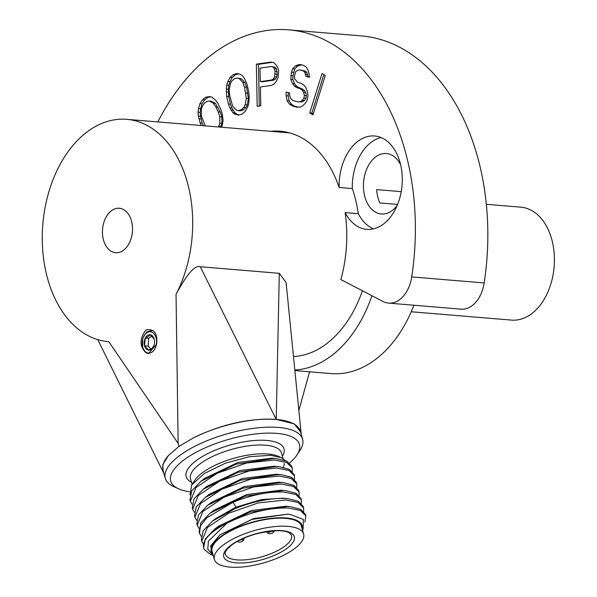 <?xml version="1.0" encoding="UTF-8"?>
<svg xmlns="http://www.w3.org/2000/svg" width="597" height="597" viewBox="0 0 597 597"><rect width="100%" height="100%" fill="white"/><g stroke="black" fill="none" stroke-linecap="round" stroke-linejoin="round"><path stroke-width="0.9" d="M157.832 121.922A214.129 143.832 94.8 0 1 288.694 29.85A214.129 143.832 94.8 0 1 404.639 149.205A214.129 143.832 94.8 0 1 411.721 276.918A31.223 20.977 94.8 0 1 388.602 303.127A31.223 20.977 94.8 0 1 383.043 301.5L340.872 279.583A112.415 75.513 -85.2 0 0 345.126 212.584A46.842 31.462 -85.2 0 0 366.827 229.352A46.842 31.462 -85.2 0 0 399.953 162.1A46.842 31.462 -85.2 0 0 374.588 135.989A46.842 31.462 -85.2 0 0 339.133 187.458A112.415 75.513 -85.2 0 0 280.269 131.213A112.415 75.513 -85.2 0 0 270.732 131.31M221.808 127.243L223.129 120.654L222.248 114.064L221.047 109.952L217.98 103.505L215.786 100.475L211.92 97.102L209.413 96.58L205.913 97.147L202.599 99.677L199.965 103.632L198.502 108.475L198.04 112.236L198.405 116.169L200.122 122.937L201.361 125.542M226.666 96.423L228.352 103.96L229.852 107.826L232.867 112.714L235.136 114.251L238.539 115.131L242.128 114.005L245.352 111.206L247.636 107.057L248.777 103.565L249.173 96.714L248.807 92.199L247.128 84.655L244.494 78.603L242.613 75.901L240.345 74.364L236.942 73.483L233.345 74.61L230.121 77.409L227.845 81.558L226.696 85.05L226.308 89.057L226.666 96.423L228.755 96.595L228.397 89.237L228.785 85.229L229.927 81.729L232.211 77.58L235.434 74.782L238.39 73.864M278.635 70.879L277.986 68.267L276.12 64.931L273.68 62.581L270.68 62.103L256.359 64.148L257.188 106.356L260.77 105.848L260.396 86.983L271.142 85.453L274.105 84.132L276.441 81.095L278.157 77.252L278.635 70.879M305.895 76.304L309.358 77.304L309.246 74.453L308.119 70.416L306.283 67.11L303.552 65.394L300.664 64.566L298.202 64.782L295.582 65.894L292.657 68.767L291.455 72.147L290.791 79.401L292.485 83.61L294.485 86.05L296.642 87.602L300.104 88.602L302.261 90.154L303.679 92.423L304.373 95.416L303.91 98.072L302.291 100.4L300.246 101.669L297.784 101.893L293.164 100.565L291.008 99.012L289.739 95.856L289.627 93.028L286.164 92.028L286.12 95.744L287.075 100.669L289.5 104.162L292.231 105.878L296.851 107.206L299.895 107.154L302.515 106.05L305.44 103.169L307.216 99.96L307.992 95.527L307.455 91.647L305.768 87.438L303.769 85.005L301.037 83.281L297.567 82.289L294.567 78.632L294.455 75.804L295.806 71.543L297.851 70.267L299.739 69.879L303.201 70.879L304.783 72.267L305.895 76.304L307.977 76.483L306.865 72.438L305.291 71.05L299.739 69.879M312.962 114.87L325.283 75.438L322.044 73.491L309.731 112.923L312.962 114.87M373.498 228.852A46.842 31.462 94.8 0 1 358.297 213.681L345.126 212.584M339.133 187.458L352.305 188.555A46.842 31.462 94.8 0 1 381.087 137.579M358.297 213.681A112.415 75.513 -85.2 0 0 354.312 194.965A112.415 75.513 -85.2 0 0 352.305 188.555M371.931 295.716A124.907 83.901 94.8 0 1 329.186 357.387A124.907 83.901 94.8 0 1 294.821 370.013M388.602 303.127L461.056 309.156A31.223 20.977 -85.2 0 0 484.174 282.948A214.129 143.832 -85.2 0 0 477.093 155.235A214.129 143.832 -85.2 0 0 361.148 35.872L288.694 29.85M298.858 410.482L309.552 371.789M397.624 204.413L379.849 202.935A30.335 20.38 94.8 0 1 378.117 198.182A30.335 20.38 94.8 0 1 376.677 189.607L401.236 191.652M294.881 370.565L331.074 373.58A124.907 83.901 -85.2 0 0 373.319 361.058A124.907 83.901 -85.2 0 0 412.878 307.895A124.907 83.901 -85.2 0 0 413.93 305.231M412.878 307.895L413.624 306.067A120.445 80.908 -85.2 0 0 413.96 305.239M411.251 311.761L511.51 320.096A56.655 38.059 -85.2 0 0 530.673 314.418A56.655 38.059 -85.2 0 0 554.083 252.412A56.655 38.059 -85.2 0 0 520.897 207.174L486.331 204.301M400.647 164.772A30.335 20.38 -85.2 0 0 386.393 153.533A30.335 20.38 -85.2 0 0 364.939 197.085A30.335 20.38 -85.2 0 0 381.364 213.995A30.335 20.38 -85.2 0 0 397.274 205.271M293.485 356.573A111.527 74.916 -85.2 0 0 324.455 345.282A111.527 74.916 -85.2 0 0 362.424 290.776M107.93 341.588L108.244 341.618A111.527 74.916 94.8 0 1 42.917 252.576A111.527 74.916 94.8 0 1 89.005 130.519A111.527 74.916 94.8 0 1 126.721 119.333A111.527 74.916 94.8 0 1 187.212 181.869A111.527 74.916 94.8 0 1 176.04 294.358L178.137 443.407L108.788 341.663A111.527 74.916 94.8 0 1 108.236 341.618L108.788 341.663M189.324 491.704A66.916 24.261 -15.9 0 1 178.399 488.734L173.473 486.465A71.379 25.88 -15.9 0 1 165.309 478.324A71.379 25.88 -15.9 0 1 181.264 454.392A71.379 25.88 -15.9 0 1 278.523 427.43A71.379 25.88 -15.9 0 1 302.604 439.22L300.321 431.221A71.379 25.88 164.1 0 0 276.239 419.43L294.261 423.877L301.06 432.579L286.097 282.538L279.299 273.322L200.264 266.747C195.1 264.732 187.025 273.933 176.04 294.358M123.176 250.471A22.305 14.985 -85.2 0 0 131.407 220.681A22.305 14.985 -85.2 0 0 111.788 210.487A22.305 14.985 -85.2 0 0 103.557 240.27A22.305 14.985 -85.2 0 0 123.176 250.471M156.713 344.118C157.645 333.074 154.026 328.38 145.84 330.044C139.646 338.35 139.459 345.715 145.272 352.148L148.452 353.543L156.713 344.118M193.838 437.653C222.106 424.049 249.568 417.975 276.239 419.43A71.379 25.88 164.1 0 0 193.838 437.653L178.988 446.392L178.137 443.407M163.862 473.234L163.19 472.078L162.809 464.526L168.488 455.489A71.379 25.88 164.1 0 0 163.033 470.332L165.309 478.324M178.988 446.392L168.488 455.489M302.604 439.22A71.379 25.88 -15.9 0 1 299.955 450.437L296.97 454.959A66.916 24.261 -15.9 0 1 289.545 462.988M301.06 432.579L301.097 433.944M178.399 488.734A66.916 24.261 -15.9 0 1 185.697 458.66A66.916 24.261 -15.9 0 1 276.874 433.385A66.916 24.261 -15.9 0 1 296.97 454.959M191.712 484.951L194.794 480.286A47.29 17.141 -15.9 0 1 268.038 453.996A47.29 17.141 -15.9 0 1 278.583 456.414L281.329 457.683L270.523 455.295L249.345 456.698L225.45 463.19L204.502 473.399L191.712 484.951L189.98 494.868M284.232 463.451A47.29 17.141 -15.9 0 1 283.314 467.339M285.299 460.556L281.329 457.683M292.239 471.376L292.217 467.891L286.642 462.466L274.433 460.018L246.815 462.959L217.278 473.205L196.01 487.51L190.383 501.219L191.988 504.256M189.995 499.853L191.682 490.943L200.935 481.227L235.942 464.235L273.993 458.489L276.799 458.697L271.844 458.197L237.845 462.511L204.584 478.421M279.09 466.697L274.142 466.197L239.904 470.57L207.137 486.204L203.196 489.241L238.203 472.234L276.269 466.488L279.09 466.697L289.344 469.339L294.097 474.488M276.799 458.697L287.053 461.332L291.776 466.354L292.217 467.884M192.279 507.846L193.958 498.95L203.196 489.241M294.515 479.369L294.493 475.884L288.918 470.458L276.709 468.018L249.098 470.958L219.562 481.197L198.286 495.51L192.667 509.211L194.271 512.256M215.935 518.435L235.949 507.181L261.225 499.614L283.224 498.182L288.172 498.682L298.44 501.323L303.209 506.472M199.107 531.837L200.793 522.927L210.054 513.211L213.987 510.181L246.598 494.607L280.948 490.182L285.896 490.689L296.164 493.323L300.933 498.48M196.831 523.838L198.517 514.927L207.786 505.211L211.719 502.174L244.285 486.615L278.665 482.182L283.612 482.689L293.881 485.324L298.649 490.48M194.555 515.845L196.241 506.935L205.502 497.211L209.435 494.182L242.33 478.525L276.396 474.19L281.344 474.69L291.605 477.324L296.336 482.369M296.791 487.368L296.776 483.883L291.202 478.458L278.986 476.01L251.374 478.951L221.838 489.197L200.562 503.502L194.943 517.211L196.547 520.248M299.075 495.368L299.052 491.876L293.478 486.458L281.262 484.01L253.65 486.951L224.114 497.189L202.838 511.502L197.219 525.211L198.823 528.248M301.351 503.361L301.328 499.876L295.761 494.458L283.545 492.01C268.329 491.503 251.479 494.913 232.987 502.249L206.928 517.733L200.458 525.89L199.502 533.203L201.099 536.24M210.054 513.211L245.054 496.219L283.105 490.473L285.896 490.689M304.821 522.084L305.888 515.868L300.313 510.45L288.097 508.002C268.471 507.622 248.024 512.726 226.756 523.308L208.398 541.218L207.786 549.247L213.233 555.367M290.052 514.405L287.299 514.196L252.046 519.405L219.972 534.83L253.449 518.592L287.761 514.174L290.052 514.405L303.38 519.435L303.052 529.293L302.515 530.106M203.637 547.74L205.346 538.927L214.599 529.218L218.539 526.173L251.255 510.569L285.836 506.211M303.627 511.36L303.604 507.875L298.037 502.45L285.821 500.002L258.21 502.943L228.673 513.189L207.398 527.494L201.779 541.203L203.376 544.24M214.599 529.218L249.673 512.196L287.664 506.472L290.463 506.681L300.724 509.316L305.485 514.472M213.278 555.523L210.069 554.046L204.57 549.792A53.529 19.41 -15.9 0 1 203.659 547.807A53.529 19.41 -15.9 0 1 226.756 523.308M213.025 554.635A47.29 17.141 -15.9 0 1 231.561 530.099A47.29 17.141 -15.9 0 1 286.262 517.972A47.29 17.141 -15.9 0 1 302.261 529.218M201.338 539.673L203.07 530.934L212.308 521.226L234.83 508.711C253.315 501.383 270.165 497.965 285.381 498.473L288.172 498.682M219.972 534.83L210.569 546.039L213.122 554.979M303.634 534.024L301.358 526.032A46.394 16.82 164.1 0 0 252.561 522.442A46.394 16.82 164.1 0 0 212.039 551.135A46.394 16.82 164.1 0 0 212.122 551.449L214.398 559.449A46.394 16.82 -15.9 0 1 214.316 559.128A46.394 16.82 -15.9 0 1 254.844 530.434A46.394 16.82 -15.9 0 1 303.634 534.024A46.394 16.82 -15.9 0 1 303.716 534.345A46.394 16.82 -15.9 0 1 263.187 563.038A46.394 16.82 -15.9 0 1 214.398 559.449M269.366 533.688A2.679 0.97 -15.9 0 1 268.978 533.621A2.679 0.97 -15.9 0 1 269.262 532.218A2.679 0.97 -15.9 0 1 272.71 531.337A2.679 0.97 -15.9 0 1 273.381 532.367A2.679 0.97 -15.9 0 1 269.366 533.688M238.673 540.77A2.679 0.97 -15.9 0 1 242.046 539.748A2.679 0.97 -15.9 0 1 242.986 540.792A2.679 0.97 -15.9 0 1 242.621 541.106A2.679 0.97 -15.9 0 1 238.584 542.046A2.679 0.97 -15.9 0 1 238.673 540.77M207.786 505.211L242.785 488.219L280.829 482.48L283.612 482.689M205.502 497.211L240.501 480.227L278.553 474.481L281.344 474.69M145.272 352.148L142.631 347.394L142.705 338.35L146.049 332.768M152.884 330.395L146.646 331.917M151.907 336.051A66.916 24.261 164.1 0 0 148.631 338.409L148.175 346.126L150.854 349.103M148.541 353.551A11.149 7.492 94.8 0 1 143.205 348.932M156.056 337.73A10.709 7.194 94.8 0 1 152.108 352.029A10.709 7.194 94.8 0 1 142.69 347.133A10.709 7.194 94.8 0 1 146.638 332.835A10.709 7.194 94.8 0 1 156.056 337.73M154.347 339.648L154.198 339.036A7.724 5.186 -85.2 0 0 150.078 334.738A7.724 5.186 -85.2 0 0 147.399 335.507A7.724 5.186 -85.2 0 0 145.25 338.133A7.724 5.186 -85.2 0 0 144.549 345.827A7.724 5.186 -85.2 0 0 148.668 350.126A7.724 5.186 -85.2 0 0 151.347 349.357A7.724 5.186 -85.2 0 0 153.496 346.738A7.724 5.186 -85.2 0 0 153.795 346.073A7.724 5.186 -85.2 0 0 154.332 339.574A7.724 5.186 -85.2 0 0 154.198 339.036L150.078 334.738L148.429 336.499L145.25 338.133L148.631 338.409M145.25 338.133L144.549 345.827L148.175 346.126M144.549 345.827L148.668 350.126L151.847 348.491L153.825 345.991M203.45 125.713L202.219 123.139L200.495 116.348L200.129 112.408L200.592 108.647L202.055 103.803L204.689 99.848L208.002 97.318L210.793 96.871M200.122 122.937L202.219 123.139M198.928 118.825L201.017 119.027M198.405 116.169L200.495 116.348M198.04 112.236L200.129 112.408M198.502 108.475L200.592 108.647M199.965 103.632L202.055 103.803M202.599 99.677L204.689 99.848M205.913 97.147L208.002 97.318M220.636 127.146L221.905 123.355L221.853 116.908L220.308 112.087L215.398 103.348L211.375 101.229L209.286 101.057L213.308 103.177L215.838 106.915L218.218 111.915L219.763 116.736L219.815 123.183L218.547 126.974M205.278 125.87L201.405 116.154L201.353 109.706L202.159 106.662L204.301 103.236L207.122 101.251L209.286 101.057M213.308 103.177L215.398 103.348M215.838 106.915L217.927 107.094M218.218 111.915L220.308 112.087M219.763 116.736L221.853 116.908M219.815 123.183L221.905 123.355M219.009 126.228L221.099 126.407M229.852 107.826L231.942 108.005L230.442 104.139L228.755 96.595M230.442 104.139L228.352 103.96M226.3 91.901L228.39 92.072M226.308 89.057L228.397 89.237M226.696 85.05L228.785 85.229M227.845 81.558L229.927 81.729M230.121 77.409L232.211 77.58M233.345 74.61L235.434 74.782M235.136 114.251L237.218 114.423L234.957 112.885L231.942 108.005M239.181 114.93L237.218 114.423M232.867 112.714L234.957 112.885M230.979 110.012L233.069 110.191M238.166 110.609L240.255 110.788L243.285 109.99L245.942 107.52L247.27 104.863L248.419 98.52L246.561 87.296L244.867 82.595L241.479 78.871L237.307 78.006L239.39 78.7L242.785 82.423L244.472 87.125L246.337 98.348L245.18 104.684L243.852 107.341L241.195 109.818L238.166 110.609L236.091 109.915L232.696 106.191L229.696 95.624L229.144 90.266L230.293 83.931L231.629 81.274L234.278 78.804L237.307 78.006M244.472 87.125L246.561 87.296M245.777 92.99L247.867 93.169M242.785 82.423L244.867 82.595M239.39 78.7L241.479 78.871M246.337 98.348L248.419 98.52M245.18 104.684L247.27 104.863M243.852 107.341L245.942 107.52M241.195 109.818L243.285 109.99M256.359 64.148L258.449 64.319L272.254 62.357M259.27 106.057L258.449 64.319M260.292 81.595L262.382 81.774L273.717 80.155L275.493 79.005L276.65 77.035L277.195 74.259L276.493 68.954L275.262 67.327L271.366 66.513L273.172 67.155L274.404 68.782L275.053 71.386L274.56 76.864L273.404 78.826L271.635 79.983L260.292 81.595L260.031 68.125L271.366 66.513M271.635 79.983L273.717 80.155M273.172 67.155L275.262 67.327M274.404 68.782L276.493 68.954M275.053 71.386L277.142 71.565M275.105 74.088L277.195 74.259M274.56 76.864L276.65 77.035M273.404 78.826L275.493 79.005M309.343 76.871L307.977 76.483M305.627 74.371L307.716 74.543M304.783 72.267L306.865 72.438M303.201 70.879L305.291 71.05M292.231 105.878L294.321 106.05L291.59 104.333L289.164 100.841L288.209 95.916L288.247 92.632M298.254 107.184L294.321 106.05M289.5 104.162L291.59 104.333M287.075 100.669L289.164 100.841M286.12 95.744L288.209 95.916M297.784 101.893L302.336 101.848L304.373 100.572L305.992 98.244L306.462 95.587L305.768 92.595L304.351 90.326L296.575 86.222L294.575 83.789L292.881 79.58L292.926 75.864L294.739 68.946L297.672 66.066L301.619 64.842M300.246 101.669L302.336 101.848M302.291 100.4L304.373 100.572M303.91 98.072L305.992 98.244M304.373 95.416L306.462 95.587M303.679 92.423L305.768 92.595M302.261 90.154L304.351 90.326M300.104 88.602L302.194 88.774M296.642 87.602L298.731 87.774M294.485 86.05L296.575 86.222M292.485 83.61L294.575 83.789M290.791 79.401L292.881 79.58M290.836 75.692L292.926 75.864M291.455 72.147L293.545 72.319M292.657 68.767L294.739 68.946M295.582 65.894L297.672 66.066M298.202 64.782L300.291 64.961M309.731 112.923L311.821 113.094L323.85 74.58M313.253 113.96L311.821 113.094M411.721 276.918L484.174 282.948M279.299 273.322L276.239 419.43L200.264 266.747M282.433 456.339A50.857 18.44 164.1 0 0 267.284 440.474A50.857 18.44 -15.9 0 0 266.844 440.437A50.857 18.44 164.1 0 0 204.398 455.392A50.857 18.44 164.1 0 0 191.48 482.249M283.09 458.638L281.486 453.011A47.29 17.141 164.1 0 0 265.941 445.235A47.29 17.141 164.1 0 0 265.531 445.205A47.29 17.141 164.1 0 0 214.659 455.518A47.29 17.141 164.1 0 0 190.533 478.921L192.085 484.383M232.987 502.249L235.949 507.181L234.83 508.711M261.971 559.717A36.686 13.298 164.1 0 0 262.382 559.605A36.686 13.298 164.1 0 0 294.343 536.86A36.686 13.298 164.1 0 0 256.061 533.755A36.686 13.298 164.1 0 0 255.65 533.867A36.686 13.298 164.1 0 0 223.688 556.613A36.686 13.298 164.1 0 0 261.971 559.717M261.613 556.844A34.454 12.492 164.1 0 0 291.575 535.278L289.59 533.054C284.262 529.696 273.09 529.979 256.083 533.905C243.486 537.591 234.285 542.203 228.479 547.747C225.554 550.979 224.494 553.113 225.308 554.15A34.454 12.492 164.1 0 0 261.225 556.949A34.454 12.492 164.1 0 0 261.613 556.844M228.741 547.494A2.231 2.082 -12.8 0 0 230.024 546.33M289.657 132.885L126.721 119.333M97.736 339.611L163.19 472.078M190.391 501.219L189.95 499.682M204.875 478.197L200.943 481.234M294.493 475.884L294.06 474.354M199.502 533.203L199.062 531.673M305.843 515.726L305.448 514.338M212.308 521.226L216.248 518.196M285.515 506.181L290.455 506.681M228.584 547.703A2.231 2.231 0 0 0 230.106 546.262M266.329 531.658A4.463 4.463 0 0 0 268.978 533.621M273.381 532.367A4.463 4.463 0 0 0 274.344 530.785M242.986 540.792A4.463 4.463 0 0 0 244.188 538.054M237.248 541.442A4.463 4.463 0 0 0 238.584 542.046M197.174 525.054L196.786 523.673M301.328 499.876L300.888 498.346M299.007 491.741L298.612 490.346M194.943 517.211L194.51 515.681M296.769 483.883L296.336 482.346M192.667 509.211L192.227 507.681M303.567 507.734L303.172 506.338M201.779 541.203L201.338 539.666"/></g></svg>
